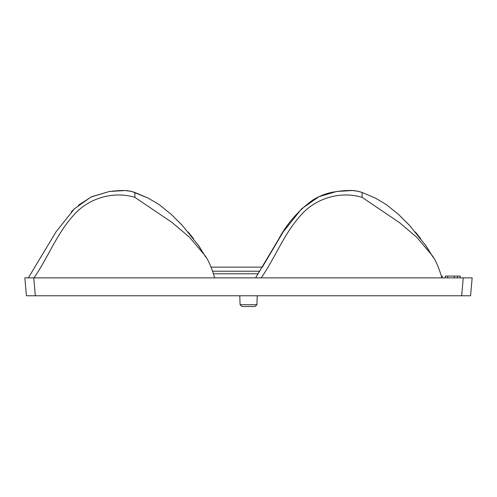 <?xml version="1.0" encoding="UTF-8"?>
<svg xmlns="http://www.w3.org/2000/svg" width="497" height="497" viewBox="0 0 497 497"><rect width="100%" height="100%" fill="white"/><g stroke="black" fill="none" stroke-linecap="round" stroke-linejoin="round"><path stroke-width="0.75" d="M28.348 277.866L30.541 277.866L28.348 277.866L56.031 231.838L74.444 208.759L91.131 196.974L109.452 191.469L125.163 190.531L131.543 191.413L148.236 198.117L159.344 204.745L171.508 214.636L182.561 225.681L198.924 246.021L205.634 256.955L197.968 244.642M214.673 277.866C211.312 266.529 207.783 258.732 204.087 254.489L189.543 237.286L172.173 222.557L134.886 197.352C112.788 190.618 87.335 198.583 72.742 216.214C56.583 234.217 47.482 258.546 33.982 277.866L44.786 277.866M69.58 277.866L96.753 277.866M463.235 277.866L472.15 277.866L470.584 295.758L26.416 295.758L24.85 277.866L463.235 277.866L461.676 295.758M441.901 277.866C438.54 266.529 435.012 258.732 431.315 254.489L416.772 237.286L399.402 222.557L362.114 197.352C340.016 190.618 314.564 198.583 299.971 216.214C283.812 234.217 274.711 258.546 261.211 277.866L440.709 277.866M33.982 277.866L213.48 277.866M262.329 267.131L211.237 267.131L262.329 267.131L213.493 267.131L262.329 267.131L283.365 231.683L301.673 208.759L318.968 196.682L336.612 191.475L352.261 190.525L357.883 191.196L362.102 192.469M255.06 306.494L241.94 306.494L240.088 304.704L256.912 304.704L255.06 306.494M239.778 295.758L240.088 304.704M257.222 295.758L256.912 304.704M441.522 276.077L442.193 276.077L442.193 277.866M445.324 277.866L445.324 276.077L460.197 276.077L460.197 277.866M454.326 277.866L454.326 276.077M447.673 277.866L447.673 276.077M457.457 277.866L457.457 276.077M362.114 197.352L362.114 192.476L375.465 198.117L386.573 204.745L398.737 214.636L409.789 225.681L426.153 246.021L432.862 256.955L425.196 244.642M213.704 273.785L258.229 273.785M259.838 271.213L212.884 271.213M134.886 197.352L134.886 192.476L148.236 198.117L159.344 204.745L171.496 214.623L181.759 224.818M33.765 277.866L35.324 295.758M255.576 277.866L278.27 239.827C286.701 223.979 298.107 210.79 312.483 200.254C318.658 196.34 325.355 193.65 332.586 192.171C340.439 190.947 345.57 190.407 347.987 190.544C352.696 190.202 357.405 190.842 362.114 192.476L375.465 198.117L386.573 204.745L398.724 214.623L408.988 224.818M188.158 232.012L193.532 238.641M43.574 252.594L45.165 249.829M71.208 212.008L74.463 208.74M78.42 205.224L91.74 196.682L109.526 191.457M112.142 191.134L119.982 190.568M120.094 190.562L124.182 190.506M126.362 190.593L128.064 190.749M129.748 191.003L131.543 191.413M132.631 191.724L133.904 192.134M415.386 232.012L420.76 238.641"/></g></svg>
